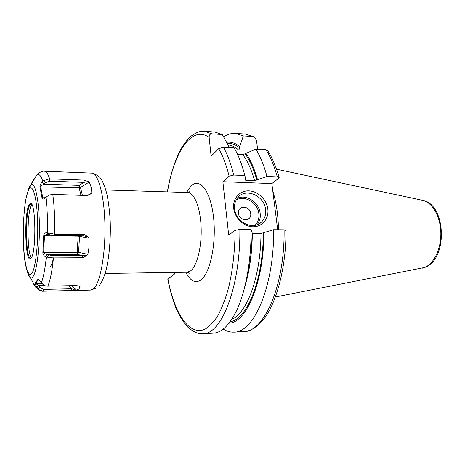 <?xml version="1.0" encoding="UTF-8"?>
<svg xmlns="http://www.w3.org/2000/svg" width="465" height="465" viewBox="0 0 465 465"><rect width="100%" height="100%" fill="white"/><g stroke="black" fill="none" stroke-linecap="round" stroke-linejoin="round"><path stroke-width="0.7" d="M218.695 148.661C222.811 155.676 226.281 164.843 229.111 176.165L233.744 175.055L244.817 175.526C242.608 166.854 239.981 159.367 236.947 153.049L234.226 147.893L223.421 147.266L218.695 148.661L211.139 156.228L209.145 137.419C209.116 135.088 210.006 133.885 211.802 133.821L222.299 134.513L214.778 131.996L204.472 131.304L211.802 133.821M239.882 229.373C240.533 286.952 221.264 334.812 202.833 333.713L213.15 333.19C221.183 332.795 228.687 325.901 235.656 312.503C245.142 293.863 251.35 261.917 251.123 229.489L239.882 229.373L235.151 230.39L228.681 235.046L222.875 181.722L229.111 176.165M244.817 175.526L245.875 179.275L245.142 180.007L246.136 180.426L245.828 179.316M279.122 177.467C276.024 166.58 272.199 157.589 267.637 150.486L265.963 149.747C270.438 156.815 274.228 165.866 277.314 176.898L266.98 176.462L254.651 180.757L246.136 180.426M277.314 176.898L279.18 177.677L278.802 178.234L271.868 183.588L222.875 181.722M167.789 279.047L174.474 274.042L174.329 272.432M265.963 149.747L255.86 149.16L242.835 154.706L237.592 154.421M228.722 147.574L228.53 145.882L222.299 134.513M257.598 149.259L256.517 140.436L254.593 137.076L253.163 136.547L243.34 135.902L239.719 146.551L239.899 148.126L238.65 150.05L235.325 149.858M243.927 290.003C249.124 273.368 251.85 254.198 252.111 232.506L251.123 229.489M229.03 323.181C246.404 322.82 263.963 281.93 263.928 232.605L260.987 233.5L252.106 233.424M239.719 146.551C235.383 143.051 231.006 141.639 226.6 142.313M257.523 179.74C254.372 168.603 250.501 159.809 245.904 153.357M266.98 176.462C263.951 165.366 260.249 156.263 255.86 149.16M263.928 232.605L273.618 229.716C274.362 286.115 253.71 333.103 233.831 332.138C230.169 332.295 226.629 331.283 223.2 329.098M243.34 135.902L235.441 133.385C231.39 133.153 227.461 134.344 223.665 136.966M284.103 229.826C284.871 285.853 263.806 332.568 243.491 331.65C248.031 331.493 254.872 329.534 263.237 319.746C275.733 305.034 286.376 268.078 285.963 230.477L284.103 229.826L273.618 229.716M277.686 229.756L271.868 183.588M278.471 229.768C278.233 215.307 276.338 202.38 272.798 190.976M31.417 257.784C26.953 253.146 26.929 212.517 31.364 205.205L31.847 204.449M31.486 203.891L29.748 205.17C24.878 213.278 25.68 259.435 30.748 258.401L31.045 258.337M31.265 258.034C36.2 252.169 35.921 204.536 30.986 203.42L29.086 204.664C23.913 213.359 25.151 262.818 30.533 258.796L31.265 258.034M33.021 282.365C33.928 284.9 34.904 286.568 35.939 287.376L38.252 289.608C41.001 290.985 42.739 291.514 43.472 291.206L39.682 290.119L37.973 288.701L36.718 286.911C35.288 284.441 34.741 283.197 35.073 283.173L37.828 279.506L38.502 279.878L36.723 281.72L35.747 283.516L38.671 285.539L39.851 287.393L43.629 289.399L71.784 288.753L75.749 290.334L71.494 290.532L71.784 288.753L68.419 285.708M75.749 290.334L78.94 289.032L80.114 286.789L79.73 286.446M43.669 291.195L71.494 290.532M89.071 182.129C90.803 185.105 91.704 188.662 91.779 192.789L91.221 193.632L87.693 195.509L52.504 194.527L49.581 194.957L46.639 196.654L44.413 198.718C43.35 199.398 42.548 199.119 42.013 197.875L39.932 186.854C39.885 185.489 40.595 183.884 42.071 182.059L43.53 180.676L49.325 178.856L83.88 180.095L88.158 181.507L89.071 182.129L80.497 187.5L79.172 187.854L80.939 195.236M54.777 234.203L84.287 234.395L88.17 237.011L88.867 238.161L78.19 236.133L77.19 252.228L43.629 252.332C43.89 253.32 45.07 254.064 47.157 254.576L52.964 255.68L86.978 255.378L82.799 257.738L82.584 255.535L77.469 254.442L77.19 252.228L78.579 252.361L77.469 254.442L47.157 254.576L45.494 256.936C43.547 255.413 42.675 253.861 42.873 252.297L43.733 235.784C43.989 233.744 45.006 232.715 46.779 232.709L54.777 234.203C54.986 219.416 54.335 206.193 52.818 194.539M86.978 255.378L87.815 254.32C89.071 249.147 89.42 243.759 88.867 238.161M45.494 256.936L53.15 257.912L82.799 257.738M37.828 279.506L38.583 279.413L42.083 283.493C43.559 285.231 45.384 286.115 47.546 286.149L76.341 285.539L79.329 286.161L80.114 286.789M37.973 288.701L39.851 287.393M36.718 286.911L38.671 285.539L44.471 285.423M35.073 283.173L35.747 283.516L42.001 283.394M39.292 172.678L37.258 174.259L31.911 182.571M83.88 180.095L83.927 182.39L49.366 181.181L45.285 182.733L43.896 184.198C41.943 185.151 40.862 185.965 40.658 186.628L42.733 197.561L43.966 198.044L45.483 197.84M88.158 181.507L83.927 182.39L79.178 185.366L79.172 187.854L39.932 186.854M87.693 195.509L87.147 195.405L91.221 193.632M48.976 195.184L52.045 194.428L87.147 195.405M42.013 197.875L45.675 197.637M42.071 182.059L43.896 184.198L79.178 185.366L80.497 187.5L82.369 195.271M43.53 180.676L45.285 182.733M84.287 234.395L83.84 235.854L54.068 235.685L47.465 234.558C45.756 234.668 44.768 235.127 44.489 235.941L43.629 252.332L42.873 252.297M88.17 237.011L83.84 235.854M47.075 257.366L48.674 255.105M43.733 235.784L78.19 236.133L78.219 235.825M46.779 232.709L48.221 234.616M48.366 233.285L49.749 235.116M79.643 286.411L78.916 285.975M233.703 208.314C232.564 198.596 239.766 190.481 248.845 190.871C257.918 191.121 266.718 199.601 267.834 209.087C269.084 218.579 262.266 226.926 253.07 226.763C243.898 226.746 234.715 218.033 233.703 208.314M261.254 222.276C252.948 230.669 235.552 222.072 234.61 208.884C234.174 204.228 235.348 200.334 238.132 197.189C246.188 187.587 264.515 196.027 265.591 209.57C266.12 214.766 264.678 218.998 261.254 222.276L258.552 224.147M238.458 213.325C239.126 221.625 251.995 221.799 250.699 213.569C250.054 205.379 237.26 205.048 238.458 213.325M223.421 147.266C227.495 154.485 230.936 163.744 233.744 175.055M209.145 137.419C191.551 124.742 173.951 152.508 167.516 191.888M167.923 278.756C174.241 312.962 189.028 336.439 205.001 329.203C209.5 326.523 213.83 321.954 217.98 315.502C221.956 307.999 225.461 298.873 228.489 288.131C232.663 270.682 234.883 251.437 235.151 230.39M185.861 272.257C190.075 280.662 194.864 283.371 200.229 280.383C209.715 274.827 216.51 244.7 213.604 217.911C210.837 191.034 199.776 177.055 191.01 186.035L186.506 192.481M252.35 233.43C252.094 251.28 250.036 267.514 246.171 282.127M254.651 180.757C251.449 169.591 247.514 160.907 242.835 154.706M231.913 319.112C247.066 313.276 260.795 276.152 260.987 233.5M238.65 150.05C235.168 146.905 231.628 145.202 228.024 144.946M256.93 180.217C253.756 169.074 249.85 160.332 245.212 153.991M227.234 143.482C231.506 143.051 235.726 144.598 239.899 148.126M263.318 233.006C263.254 280.197 246.845 319.827 230.123 321.733M253.163 136.547L245.096 134.03L235.441 133.385M424.987 267.346C448.138 259.348 446.336 203.682 422.249 200.258C431.939 201.979 440.274 215.731 440.814 232.047C441.43 248.357 434.089 263.824 424.528 267.491L275.478 296.99M47.854 286.144C50.261 280.337 52.132 270.926 53.463 257.918C52.586 262.103 51.574 264.945 50.441 266.445M28.493 190.144C32.114 182.344 36.526 194.818 37.531 218.318C38.595 241.736 35.759 268.142 31.887 273.251C28.028 278.727 24.256 263.858 23.483 242.707C22.651 221.625 24.848 197.613 28.493 190.144M29.301 186.942L30.992 184.628C34.84 181.617 38.787 198.299 39.333 222.561C39.926 246.776 36.886 271.583 32.992 276.669C32.068 277.936 31.149 278.244 30.237 277.588C26.145 271.473 23.866 259.644 23.401 242.091L24.064 212.79L25.575 200.322L28.586 188.837L36.851 174.933C38.932 173.433 40.914 175.555 42.792 181.298M28.708 188.313L28.109 190.016M27.447 272.153C28.301 275.018 29.231 276.832 30.237 277.588L35.939 287.376L37.334 287.87M96.9 287.777L90.733 290.079L93.668 288.695C100.208 283.011 105.52 254.64 104.933 225.136C104.404 195.608 98.208 173.015 91.681 173.119L44.442 171.225C46.279 171.312 48.011 173.852 49.633 178.856M76.678 290.236L71.604 285.638M43.373 291.195L43.629 289.399M36.072 281.383L36.723 281.72M46.285 257.203C45.117 268.718 43.507 277.181 41.449 282.604M45.907 197.393C47.168 207.931 47.721 219.794 47.575 232.971M36.723 175.032L39.2 172.742C41.966 171.411 43.716 170.905 44.442 171.225M49.325 178.856L49.366 181.181M91.779 192.789L88.042 195.12M52.504 194.527L52.045 194.428M54.457 234.209L54.068 235.685M79.579 235.831L78.579 252.361L87.815 254.32M53.15 257.912L52.964 255.68M187.982 272.339L189.238 273.263C189.412 272.821 188.68 272.484 187.046 272.24L190.272 271.112C196.817 266.794 201.851 247.421 201.13 227.664C200.473 207.89 194.294 192.522 187.691 192.516L105.817 189.97M257.029 224.81C259.604 221.66 260.656 217.876 260.185 213.447C259.22 202.467 246.293 193.858 237.22 198.299M254.965 225.368C258.034 222.334 259.336 218.451 258.866 213.726C257.941 202.816 244.52 194.701 236.098 200.124M167.342 191.882C170.3 174.985 174.735 160.867 180.635 149.538C185.733 140.953 189.458 137.437 190.935 136.268C196.172 132.368 200.688 130.712 204.472 131.304M167.766 278.948C169.684 288.916 172.149 297.931 175.171 305.993C178.74 315.88 186.029 325.86 188.325 327.581C194.004 332.312 198.84 334.358 202.833 333.713M243.491 331.65L233.831 332.138M254.088 136.791L245.096 134.03M424.807 267.422L422.354 268.166M422.249 200.258L276.512 169.202M30.986 203.42L31.347 203.844M30.533 258.796L30.905 258.383M90.733 290.079L43.472 291.206M98.969 285.818C100.475 284.045 102.445 281.377 105.375 272.682C108.996 260.104 110.99 239.301 110.147 219.794C109.525 210.244 108.45 201.711 106.915 194.19C105.357 188.261 103.695 183.687 101.934 180.472C100.417 177.037 96.999 174.584 91.681 173.119M90.954 193.795L91.285 193.585M49.982 194.736L49.581 194.957M44.896 198.392L44.413 198.718M79.004 286.01L79.329 286.161M38.874 279.57L38.583 279.413M187.691 192.516C189.272 192.33 190.011 191.999 189.9 191.528L188.627 192.434M187.046 272.24L105.142 273.461"/></g></svg>
